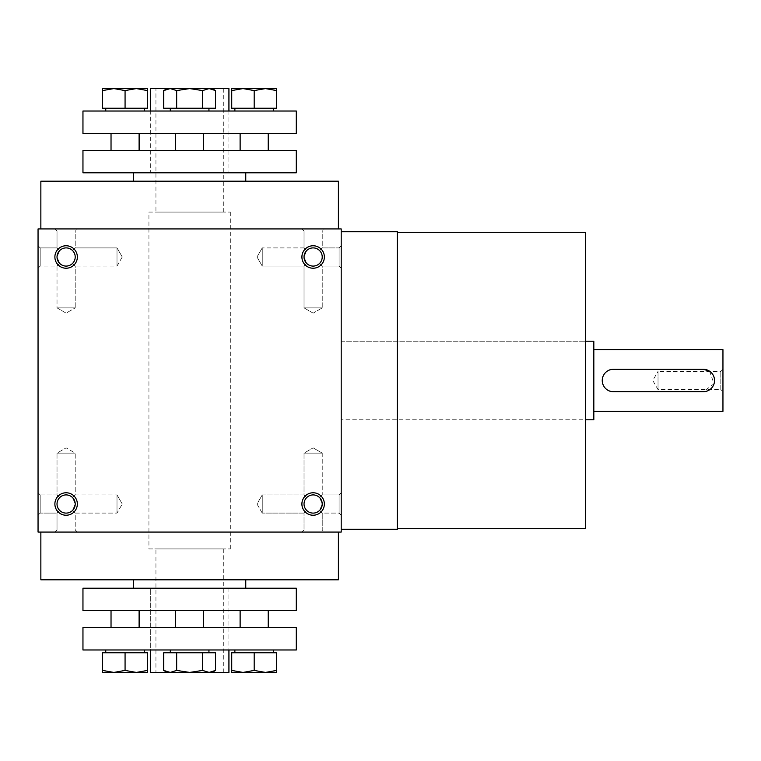 <?xml version="1.0" encoding="UTF-8"?>
<svg xmlns="http://www.w3.org/2000/svg" width="761" height="761" viewBox="0 0 761 761"><rect width="100%" height="100%" fill="white"/><g stroke="black" fill="none" stroke-linecap="round" stroke-linejoin="round"><path stroke-width="0.57" stroke-dasharray="3.81 2.85" d="M322.236 453.118L304.029 453.118L322.236 453.118L304.029 453.118L322.236 453.118L313.132 447.868L322.236 453.118L322.236 494.907L319.563 497.57C315.282 494.06 310.992 494.06 306.702 497.57L304.029 494.907L306.702 497.57C303.182 501.86 303.182 506.151 306.702 510.441C303.182 506.151 303.182 501.86 306.702 497.57L304.029 494.907L306.702 497.57C303.182 501.86 303.182 506.151 306.702 510.441C310.992 513.951 315.282 513.951 319.563 510.441L322.236 504.01L319.563 510.441L322.236 513.104L319.563 510.441L322.236 513.104L339.073 513.104L339.073 494.907L339.073 513.104L339.073 494.907L339.073 513.104L341.204 515.235L341.204 492.776L341.204 515.235L341.204 492.776L341.204 515.235L339.073 513.104L322.236 513.104L319.563 510.441L322.236 504.01L319.563 497.57L322.236 494.907L322.236 453.118M319.563 497.57C315.282 494.06 310.992 494.06 306.702 497.57C303.182 501.86 303.182 506.151 306.702 510.441L304.029 513.104L306.702 510.441C310.992 513.951 315.282 513.951 319.563 510.441L322.236 504.01A9.103 9.103 0 0 0 313.132 494.907A9.103 9.103 0 0 0 304.029 504.01A9.103 9.103 0 0 0 313.132 513.104A9.103 9.103 0 0 0 322.236 504.01A9.103 9.103 0 0 0 308.585 496.124A9.103 9.103 0 0 0 308.585 511.887A9.103 9.103 0 0 0 322.236 504.01A9.103 9.103 0 0 0 308.585 496.124A9.103 9.103 0 0 0 308.585 511.887A9.103 9.103 0 0 0 322.236 504.01L319.563 497.57C315.282 494.06 310.992 494.06 306.702 497.57C310.992 494.06 315.282 494.06 319.563 497.57L322.236 494.907L319.563 497.57M262.25 513.104L262.25 494.907L262.25 513.104L304.029 513.104L306.702 510.441C310.992 513.951 315.282 513.951 319.563 510.441C315.282 513.951 310.992 513.951 306.702 510.441L304.029 513.104L262.25 513.104L262.25 494.907L262.25 513.104L256.99 504.01L262.25 494.907L304.029 494.907L304.029 453.118L313.132 447.868L304.029 453.118L304.029 494.907L262.25 494.907L256.99 504.01L262.25 513.104M40.181 513.104L40.181 494.907L40.181 513.104L57.018 513.104L59.681 510.441C56.171 506.151 56.171 501.86 59.681 497.57L57.018 494.907L59.681 497.57C56.171 501.86 56.171 506.151 59.681 510.441L57.018 513.104L59.681 510.441C63.972 513.951 68.262 513.951 72.552 510.441L75.215 513.104L72.552 510.441L75.215 504.01A9.103 9.103 0 0 0 66.121 494.907A9.103 9.103 0 0 0 57.018 504.01A9.103 9.103 0 0 0 66.121 513.104A9.103 9.103 0 0 0 75.215 504.01L72.552 497.57C68.262 494.06 63.972 494.06 59.681 497.57L57.018 494.907L59.681 497.57C56.171 501.86 56.171 506.151 59.681 510.441C63.972 513.951 68.262 513.951 72.552 510.441L75.215 513.104L72.552 510.441L75.215 504.01A9.103 9.103 0 0 0 61.565 496.124A9.103 9.103 0 0 0 61.565 511.887A9.103 9.103 0 0 0 75.215 504.01A9.103 9.103 0 0 0 61.565 496.124A9.103 9.103 0 0 0 61.565 511.887A9.103 9.103 0 0 0 75.215 504.01L72.552 497.57L75.215 494.907L75.215 453.118L57.018 453.118L75.215 453.118L57.018 453.118L75.215 453.118L66.121 447.868L75.215 453.118L75.215 494.907L72.552 497.57C68.262 494.06 63.972 494.06 59.681 497.57C56.171 501.86 56.171 506.151 59.681 510.441C63.972 513.951 68.262 513.951 72.552 510.441L75.215 504.01L72.552 510.441C68.262 513.951 63.972 513.951 59.681 510.441L57.018 513.104L40.181 513.104L38.05 515.235L38.05 492.776L38.05 515.235L38.05 492.776L38.05 515.235L40.181 513.104L40.181 494.907L40.181 513.104M75.215 529.951L57.018 529.951L75.215 529.951L75.215 513.104L117.004 513.104L117.004 494.907L117.004 513.104L117.004 494.907L117.004 513.104L122.255 504.01L117.004 513.104L75.215 513.104L75.215 529.951L77.346 532.072L54.887 532.072L77.346 532.072L54.887 532.072L77.346 532.072L75.215 529.951L57.018 529.951L75.215 529.951M313.132 313.132L304.029 307.882L322.236 307.882L304.029 307.882L322.236 307.882L322.236 266.093L319.563 263.43C315.282 266.94 310.992 266.94 306.702 263.43L304.029 266.093L306.702 263.43L304.029 266.093L306.702 263.43L304.029 256.99A9.103 9.103 0 0 1 317.679 249.113A9.103 9.103 0 0 1 317.679 264.876A9.103 9.103 0 0 1 304.029 256.99L306.702 250.559L304.029 247.896L306.702 250.559C310.992 247.049 315.282 247.049 319.563 250.559L322.236 247.896L319.563 250.559L322.236 247.896L322.236 231.049L304.029 231.049L322.236 231.049L324.357 228.928L301.908 228.928L324.357 228.928L301.908 228.928L324.357 228.928L322.236 231.049L304.029 231.049L322.236 231.049L322.236 247.896L319.563 250.559C323.083 254.849 323.083 259.14 319.563 263.43C315.282 266.94 310.992 266.94 306.702 263.43L304.029 256.99A9.103 9.103 0 0 1 317.679 249.113A9.103 9.103 0 0 1 317.679 264.876A9.103 9.103 0 0 1 304.029 256.99L306.702 250.559C310.992 247.049 315.282 247.049 319.563 250.559C323.083 254.849 323.083 259.14 319.563 263.43L322.236 266.093L322.236 307.882L304.029 307.882L304.029 266.093L262.25 266.093L262.25 247.896L262.25 266.093L262.25 247.896L262.25 266.093L256.99 256.99L262.25 247.896L256.99 256.99L262.25 266.093L304.029 266.093L304.029 307.882L313.132 313.132L322.236 307.882L313.132 313.132M66.121 313.132L57.018 307.882L75.215 307.882L57.018 307.882L75.215 307.882L75.215 266.093L72.552 263.43C68.262 266.94 63.972 266.94 59.681 263.43L57.018 266.093L59.681 263.43L57.018 266.093L59.681 263.43L57.018 256.99A9.103 9.103 0 0 1 70.668 249.113A9.103 9.103 0 0 1 70.668 264.876A9.103 9.103 0 0 1 57.018 256.99L59.681 250.559C63.972 247.049 68.262 247.049 72.552 250.559L75.215 247.896L72.552 250.559L75.215 247.896L75.215 231.049L57.018 231.049L75.215 231.049L77.346 228.928L54.887 228.928L77.346 228.928L54.887 228.928L77.346 228.928L75.215 231.049L57.018 231.049L75.215 231.049L75.215 247.896L72.552 250.559C76.062 254.849 76.062 259.14 72.552 263.43C68.262 266.94 63.972 266.94 59.681 263.43L57.018 256.99A9.103 9.103 0 0 1 70.668 249.113A9.103 9.103 0 0 1 70.668 264.876A9.103 9.103 0 0 1 57.018 256.99L59.681 250.559L57.018 247.896L59.681 250.559C63.972 247.049 68.262 247.049 72.552 250.559C76.062 254.849 76.062 259.14 72.552 263.43L75.215 266.093L75.215 307.882L57.018 307.882L57.018 266.093L40.181 266.093L40.181 247.896L40.181 266.093L40.181 247.896L38.05 245.765L38.05 268.224L38.05 245.765L38.05 268.224L38.05 245.765L40.181 247.896L40.181 266.093L38.05 268.224L40.181 266.093L57.018 266.093L57.018 307.882L66.121 313.132L75.215 307.882L66.121 313.132M324.357 532.072L301.908 532.072L324.357 532.072L301.908 532.072L324.357 532.072L322.236 529.951L304.029 529.951L322.236 529.951L322.236 513.104L322.236 529.951L324.357 532.072M72.552 497.57C68.262 494.06 63.972 494.06 59.681 497.57C63.972 494.06 68.262 494.06 72.552 497.57L75.215 494.907L72.552 497.57L75.215 504.01L72.552 497.57M319.563 263.43C315.282 266.94 310.992 266.94 306.702 263.43L304.029 256.99A9.103 9.103 0 0 1 313.132 247.896A9.103 9.103 0 0 1 322.236 256.99A9.103 9.103 0 0 1 313.132 266.093A9.103 9.103 0 0 1 304.029 256.99L306.702 250.559L304.029 247.896L306.702 250.559C310.992 247.049 315.282 247.049 319.563 250.559C323.083 254.849 323.083 259.14 319.563 263.43C315.282 266.94 310.992 266.94 306.702 263.43L304.029 256.99L306.702 250.559C310.992 247.049 315.282 247.049 319.563 250.559C323.083 254.849 323.083 259.14 319.563 263.43M72.552 263.43C68.262 266.94 63.972 266.94 59.681 263.43L57.018 256.99A9.103 9.103 0 0 1 66.121 247.896A9.103 9.103 0 0 1 75.215 256.99A9.103 9.103 0 0 1 66.121 266.093A9.103 9.103 0 0 1 57.018 256.99L59.681 263.43C63.972 266.94 68.262 266.94 72.552 263.43C76.062 259.14 76.062 254.849 72.552 250.559C76.062 254.849 76.062 259.14 72.552 263.43M77.346 504.01A11.225 11.225 0 0 0 60.509 494.279A11.225 11.225 0 0 0 60.509 513.732A11.225 11.225 0 0 0 77.346 504.01M324.357 504.01A11.225 11.225 0 0 0 307.52 494.279A11.225 11.225 0 0 0 307.52 513.732A11.225 11.225 0 0 0 324.357 504.01M54.887 256.99A11.225 11.225 0 0 1 71.734 247.268A11.225 11.225 0 0 1 71.734 266.721A11.225 11.225 0 0 1 54.887 256.99M301.908 256.99A11.225 11.225 0 0 1 318.745 247.268A11.225 11.225 0 0 1 318.745 266.721A11.225 11.225 0 0 1 301.908 256.99M59.681 250.559C63.972 247.049 68.262 247.049 72.552 250.559C68.262 247.049 63.972 247.049 59.681 250.559L57.018 247.896L59.681 250.559L57.018 256.99L59.681 250.559M338.398 228.928L40.856 228.928L338.398 228.928M341.204 228.928L38.05 228.928L38.05 532.072L341.204 532.072L341.204 228.928M40.856 532.072L338.398 532.072L40.856 532.072M341.204 245.765L341.204 268.224L341.204 245.765L341.204 268.224L341.204 245.765L339.073 247.896L339.073 266.093L339.073 247.896L322.236 247.896L339.073 247.896L339.073 266.093L339.073 247.896L341.204 245.765M341.204 231.734L341.204 529.266L341.204 231.734M163.701 670.422L167.173 672.429L189.622 672.429L176.666 670.422L189.622 672.429L170.179 672.429L163.701 670.422L170.179 672.429L176.666 670.422L176.666 652.776L215.553 652.776L176.666 652.776L176.666 670.422L170.179 672.429L163.701 670.422L163.701 652.776L176.666 652.776L163.701 652.776L176.666 652.776L176.666 670.422L170.179 672.429L209.075 672.429L202.588 670.422L209.075 672.429L212.081 672.429L209.075 672.429L202.588 670.422L202.588 652.776L215.553 652.776L215.553 670.422L209.075 672.429L215.553 670.422L209.075 672.429L212.081 672.429L215.553 670.422M228.928 672.429L150.326 672.429M155.938 672.429L223.306 672.429L155.938 672.429L155.938 548.919L223.306 548.919L155.938 548.919M150.326 588.215L228.928 588.215L150.326 588.215L150.326 649.97L228.928 649.97L150.326 649.97L150.326 588.215L228.928 588.215L150.326 588.215M133.489 588.215L245.765 588.215L133.489 588.215M133.489 579.796L245.765 579.796L133.489 579.796M338.398 579.796L40.856 579.796M133.489 181.204L245.765 181.204L133.489 181.204M338.398 181.204L40.856 181.204M133.489 172.785L245.765 172.785L133.489 172.785M150.326 172.785L228.928 172.785L150.326 172.785L228.928 172.785L150.326 172.785L150.326 111.03L228.928 111.03L150.326 111.03L150.326 172.785M170.179 88.571L209.075 88.571L202.588 90.578L209.075 88.571L215.553 90.578L209.075 88.571L212.081 88.571L209.075 88.571L215.553 90.578L215.553 108.224L202.588 108.224L202.588 90.578L209.075 88.571L189.622 88.571L202.588 90.578L202.588 108.224L215.553 108.224L176.666 108.224L176.666 90.578L170.179 88.571L163.701 90.578L170.179 88.571L176.666 90.578L189.622 88.571L202.588 90.578L202.588 108.224L176.666 108.224L176.666 90.578L189.622 88.571L170.179 88.571L176.666 90.578L189.622 88.571L167.173 88.571L170.179 88.571L167.173 88.571L163.701 90.578L170.179 88.571L209.075 88.571L189.622 88.571M228.928 88.571L150.326 88.571M155.938 88.571L223.306 88.571L155.938 88.571L155.938 212.081L223.306 212.081L155.938 212.081M585.409 232.295L585.409 528.705M397.337 528.705L397.337 232.295L397.337 528.705M585.409 419.796L585.409 341.204L585.409 419.796L341.204 419.796L585.409 419.796M341.204 341.204L341.204 419.796L341.204 341.204L341.204 419.796L341.204 341.204L585.409 341.204L341.204 341.204M397.337 231.734L397.337 529.266M148.928 548.919L230.326 548.919L148.928 548.919L148.928 212.081L230.326 212.081L148.928 212.081M57.018 247.896L40.181 247.896L57.018 247.896L57.018 231.049L54.887 228.928L57.018 231.049L57.018 247.896M122.255 256.99L117.004 266.093L117.004 247.896L117.004 266.093L117.004 247.896L117.004 266.093L75.215 266.093L117.004 266.093L122.255 256.99L117.004 247.896L75.215 247.896L117.004 247.896L122.255 256.99M304.029 247.896L262.25 247.896L304.029 247.896L304.029 231.049L301.908 228.928L304.029 231.049L304.029 247.896M322.236 529.951L304.029 529.951L322.236 529.951M722.95 369.275L720.819 371.397L658.027 371.397L658.027 389.603L658.027 371.397L652.776 380.5L658.027 389.603L720.819 389.603L720.819 371.397L720.819 389.603L722.95 391.725L722.95 369.275L722.95 391.725M593.827 419.796L593.827 341.204M709.547 371.168L714.046 383.772L703.297 391.725L613.48 391.725C599.012 392.438 598.974 368.581 613.48 369.275L703.297 369.275M593.827 349.622L593.827 411.378L593.827 349.622M722.95 411.378L722.95 349.622M254.184 90.578L265.418 88.571L276.643 90.578L276.643 88.571L231.734 88.571L231.734 90.578L242.959 88.571L254.184 90.578L254.184 108.224L231.734 108.224L231.734 90.578M254.184 108.224L276.643 108.224L276.643 90.578M176.666 90.578L176.666 108.224L163.701 108.224L176.666 108.224L163.701 108.224L163.701 90.578M215.553 90.578L212.081 88.571L209.075 88.571M147.52 90.578L147.52 88.571L136.295 88.571L147.52 90.578L147.52 108.224L125.07 108.224L125.07 90.578L136.295 88.571L113.836 88.571L125.07 90.578M102.611 90.578L102.611 88.571L113.836 88.571L102.611 90.578L102.611 108.224L125.07 108.224M170.312 108.224L208.942 108.224L170.312 108.224L208.942 108.224L170.312 108.224L170.312 111.03L208.942 111.03L170.312 111.03M105.75 108.224L144.381 108.224L105.75 108.224M175.591 133.489L203.663 133.489L175.591 133.489L203.663 133.489L175.591 133.489L175.591 150.326L203.663 150.326L175.591 150.326M105.75 111.03L144.381 111.03L105.75 111.03M234.873 108.224L273.494 108.224L234.873 108.224M296.295 172.785L82.959 172.785M176.666 108.224L202.588 108.224M234.873 111.03L273.494 111.03L234.873 111.03M268.224 133.489L240.153 133.489L268.224 133.489M240.153 150.326L268.224 150.326L240.153 150.326M296.295 150.326L82.959 150.326M111.03 150.326L139.101 150.326L111.03 150.326M139.158 150.326L240.096 150.326L139.158 150.326M139.158 133.489L240.096 133.489L139.158 133.489M139.101 133.489L111.03 133.489L139.101 133.489M296.295 133.489L82.959 133.489M296.295 111.03L82.959 111.03M202.588 652.776L202.588 670.422L189.622 672.429L209.075 672.429L189.622 672.429L202.588 670.422L202.588 652.776L176.666 652.776M147.52 672.429L147.52 670.422L136.295 672.429L147.52 672.429M125.07 652.776L125.07 670.422L113.836 672.429L102.611 670.422L102.611 652.776L147.52 652.776L147.52 670.422M125.07 670.422L136.295 672.429L102.611 672.429L102.611 670.422M265.418 672.429L276.643 672.429L276.643 670.422L265.418 672.429L254.184 670.422L242.959 672.429L265.418 672.429M231.734 670.422L231.734 672.429L242.959 672.429L231.734 670.422L231.734 652.776L254.184 652.776L254.184 670.422M170.312 652.776L208.942 652.776L170.312 652.776L208.942 652.776L170.312 652.776L170.312 649.97L208.942 649.97L170.312 649.97M105.75 652.776L144.381 652.776L105.75 652.776M203.663 627.511L175.591 627.511L203.663 627.511L175.591 627.511L203.663 627.511L203.663 610.674L175.591 610.674L203.663 610.674M105.75 649.97L144.381 649.97L105.75 649.97M170.179 672.429L209.075 672.429M176.666 670.422L189.622 672.429L202.588 670.422M254.184 652.776L276.643 652.776L276.643 670.422M234.873 652.776L273.494 652.776L234.873 652.776M82.959 588.215L296.295 588.215M234.873 649.97L273.494 649.97L234.873 649.97M268.224 627.511L240.153 627.511L268.224 627.511M240.153 610.674L268.224 610.674L240.153 610.674M82.959 610.674L296.295 610.674M111.03 610.674L139.101 610.674L111.03 610.674M139.158 610.674L240.096 610.674L139.158 610.674M139.158 627.511L240.096 627.511L139.158 627.511M139.101 627.511L111.03 627.511L139.101 627.511M82.959 627.511L296.295 627.511M82.959 649.97L296.295 649.97M175.591 627.511L175.591 610.674M322.236 494.907L339.073 494.907L341.204 492.776L339.073 494.907L322.236 494.907M40.181 494.907L57.018 494.907L57.018 453.118L66.121 447.868L57.018 453.118L57.018 494.907L40.181 494.907L38.05 492.776L40.181 494.907M57.018 529.951L57.018 513.104L57.018 529.951L54.887 532.072L57.018 529.951M304.029 529.951L301.908 532.072L304.029 529.951L304.029 513.104L304.029 529.951M122.255 504.01L117.004 494.907L122.255 504.01M228.928 588.215L228.928 649.97L228.928 588.215M228.928 111.03L228.928 172.785L228.928 111.03M223.306 548.919L223.306 672.429M230.326 212.081L230.326 548.919M223.306 88.571L223.306 212.081M339.073 266.093L322.236 266.093L339.073 266.093L341.204 268.224L339.073 266.093M75.215 494.907L117.004 494.907L75.215 494.907M203.663 133.489L203.663 150.326M208.942 108.224L208.942 111.03M208.942 652.776L208.942 649.97"/><path stroke-width="1.14" d="M341.204 228.928L38.05 228.928L38.05 532.072L341.204 532.072L341.204 228.928M77.346 504.01A11.225 11.225 0 0 0 60.509 494.279A11.225 11.225 0 0 0 60.509 513.732A11.225 11.225 0 0 0 77.346 504.01M54.887 256.99A11.225 11.225 0 0 1 71.734 247.268A11.225 11.225 0 0 1 71.734 266.721A11.225 11.225 0 0 1 54.887 256.99M324.357 504.01A11.225 11.225 0 0 0 307.52 494.279A11.225 11.225 0 0 0 307.52 513.732A11.225 11.225 0 0 0 324.357 504.01M301.908 256.99A11.225 11.225 0 0 1 318.745 247.268A11.225 11.225 0 0 1 318.745 266.721A11.225 11.225 0 0 1 301.908 256.99M150.326 649.97L150.326 672.429L170.179 672.429L176.666 670.422L189.622 672.429L202.588 670.422L209.075 672.429L228.928 672.429L228.928 649.97M133.489 579.796L133.489 588.215M40.856 532.072L40.856 579.796L338.398 579.796L338.398 532.072M40.856 228.928L40.856 181.204L338.398 181.204L338.398 228.928M133.489 172.785L133.489 181.204M150.326 111.03L150.326 88.571L170.179 88.571L163.701 90.578L163.701 108.224L176.666 108.224L176.666 90.578L170.179 88.571L228.928 88.571L228.928 111.03M397.337 528.705L585.409 528.705L585.409 232.295L397.337 232.295M341.204 529.266L397.337 529.266L397.337 231.734L341.204 231.734M304.029 256.99A9.103 9.103 0 0 1 317.679 249.113A9.103 9.103 0 0 1 317.679 264.876A9.103 9.103 0 0 1 304.029 256.99M322.236 504.01A9.103 9.103 0 0 0 308.585 496.124A9.103 9.103 0 0 0 308.585 511.887A9.103 9.103 0 0 0 322.236 504.01M57.018 256.99A9.103 9.103 0 0 1 70.668 249.113A9.103 9.103 0 0 1 70.668 264.876A9.103 9.103 0 0 1 57.018 256.99M75.215 504.01A9.103 9.103 0 0 0 61.565 496.124A9.103 9.103 0 0 0 61.565 511.887A9.103 9.103 0 0 0 75.215 504.01M703.297 369.275L613.48 369.275A11.225 11.225 0 0 0 602.246 380.5A11.225 11.225 0 0 0 613.48 391.725L703.297 391.725A11.225 11.225 0 0 0 714.531 380.5A11.225 11.225 0 0 0 703.297 369.275L709.547 371.168M585.409 341.204L593.827 341.204L593.827 419.796L585.409 419.796M593.827 349.622L722.95 349.622L722.95 411.378L593.827 411.378M215.553 90.578L209.075 88.571L202.588 90.578L202.588 108.224L215.553 108.224L215.553 90.578L212.081 88.571L209.075 88.571M147.52 88.571L147.52 90.578L136.295 88.571L147.52 88.571M125.07 108.224L125.07 90.578L113.836 88.571L102.611 90.578L102.611 108.224L147.52 108.224L147.52 90.578M125.07 90.578L136.295 88.571L102.611 88.571L102.611 90.578M265.418 88.571L276.643 88.571L276.643 90.578L265.418 88.571L254.184 90.578L242.959 88.571L265.418 88.571M231.734 90.578L231.734 88.571L242.959 88.571L231.734 90.578L231.734 108.224L254.184 108.224L254.184 90.578M176.666 108.224L202.588 108.224M105.75 108.224L105.75 111.03M189.622 88.571L202.588 90.578L189.622 88.571L176.666 90.578M163.701 90.578L167.173 88.571L170.179 88.571M254.184 108.224L276.643 108.224L276.643 90.578M82.959 172.785L296.295 172.785L296.295 150.326L82.959 150.326L82.959 172.785M234.873 108.224L234.873 111.03M240.153 133.489L240.153 150.326M139.158 133.489L139.158 150.326M82.959 133.489L296.295 133.489L296.295 111.03L82.959 111.03L82.959 133.489M170.312 108.224L170.312 111.03M111.03 133.489L111.03 150.326M175.591 133.489L175.591 150.326M254.184 670.422L265.418 672.429L276.643 670.422L276.643 672.429L231.734 672.429L231.734 670.422L242.959 672.429L254.184 670.422L254.184 652.776L231.734 652.776L231.734 670.422M254.184 652.776L276.643 652.776L276.643 670.422M202.588 670.422L202.588 652.776L215.553 652.776L215.553 670.422L209.075 672.429L167.173 672.429L163.701 670.422L170.179 672.429M215.553 670.422L212.081 672.429L209.075 672.429M202.588 652.776L163.701 652.776L163.701 670.422M176.666 652.776L176.666 670.422M147.52 670.422L147.52 672.429L136.295 672.429L147.52 670.422L147.52 652.776L125.07 652.776L125.07 670.422L136.295 672.429L113.836 672.429L125.07 670.422M102.611 670.422L102.611 672.429L113.836 672.429L102.611 670.422L102.611 652.776L125.07 652.776M175.591 627.511L175.591 610.674M170.312 652.776L170.312 649.97M105.75 652.776L105.75 649.97M296.295 588.215L82.959 588.215L82.959 610.674L296.295 610.674L296.295 588.215M234.873 652.776L234.873 649.97M240.153 627.511L240.153 610.674M139.158 627.511L139.158 610.674M296.295 627.511L82.959 627.511L82.959 649.97L296.295 649.97L296.295 627.511M111.03 627.511L111.03 610.674M245.765 579.796L245.765 588.215M245.765 172.785L245.765 181.204M144.381 108.224L144.381 111.03M273.494 108.224L273.494 111.03M268.224 133.489L268.224 150.326M240.096 133.489L240.096 150.326M208.942 108.224L208.942 111.03M139.101 133.489L139.101 150.326M203.663 133.489L203.663 150.326M203.663 627.511L203.663 610.674M208.942 652.776L208.942 649.97M144.381 652.776L144.381 649.97M273.494 652.776L273.494 649.97M268.224 627.511L268.224 610.674M240.096 627.511L240.096 610.674M139.101 627.511L139.101 610.674"/></g></svg>
